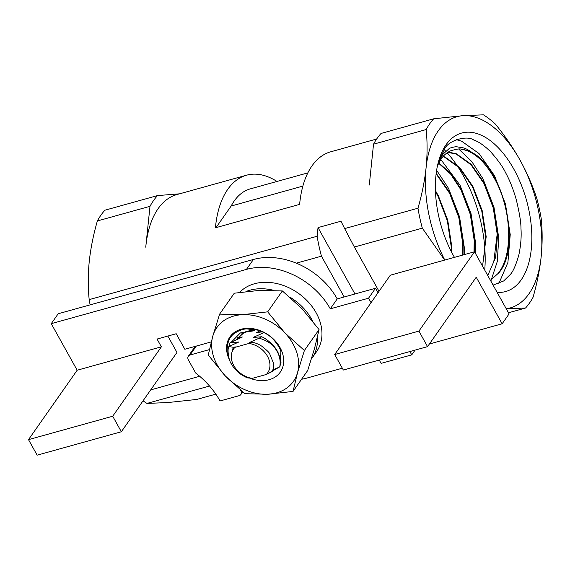 <?xml version="1.0" encoding="UTF-8"?>
<svg xmlns="http://www.w3.org/2000/svg" width="570" height="570" viewBox="0 0 570 570"><rect width="100%" height="100%" fill="white"/><g stroke="black" fill="none" stroke-linecap="round" stroke-linejoin="round"><path stroke-width="0.85" d="M209.347 349.937A75.618 58.069 35 0 1 209.197 349.674L190.059 354.996A4.724 3.627 -145 0 0 188.349 356.157A4.724 3.627 -145 0 0 188.392 359.941L195.681 373.029A75.618 58.069 35 0 1 220.063 400.959L239.201 395.644A4.724 3.627 -145 0 0 240.911 394.476A4.724 3.627 -145 0 0 240.868 390.699L240.554 390.129M209.197 349.674L209.496 349.239M211.256 341.915L184.83 349.26L176.194 333.735L157.056 339.057L161.374 346.817L77.164 370.229L28.5 439.641L37.143 455.166L121.346 431.754L112.71 416.235L28.5 439.641M199.678 376.278L150.694 389.894M451.803 252.531L451.732 246.261L447.735 220.191L438.416 195.923L435.444 190.629M463.011 254.982L463.218 243.069L459.221 216.999L449.901 192.731L436.193 173.309M474.497 251.79L474.696 239.877L470.699 213.807L461.379 189.539L450.856 173.615L438.786 162.877M482.562 266.19L486.182 236.685L482.184 210.615L472.865 186.347L459.748 167.537L444.949 157.028L443.154 156.408M487.77 275.552L495.629 257.384L497.667 233.493L493.67 207.423L484.35 183.155L471.233 164.345L456.435 153.836L449.317 152.247M490.457 280.376L499.135 272.524C521.821 245.713 503.246 168.065 472.352 152.774C469.459 150.573 466.702 148.984 464.08 148.008L456.1 146.675C452.124 147.288 449.73 148.001 448.911 148.813L442.826 154.313L438.109 163.006M456.207 139.621L461.536 141.139L479.007 153.522L494.475 175.603L505.476 204.06L510.228 234.584L507.913 262.457L498.814 283.625M458.786 149.091L471.725 161.495L482.99 178.795L493.991 207.252L498.743 237.776L497.289 261.502L490.863 281.11M440.809 159.465L460.026 185.179L471.027 213.636L475.779 244.16L475.8 254.049M436.62 170.273L448.54 188.371L459.541 216.828L464.293 247.352L464.393 254.598M437.511 165.571L441.351 158.681C443.375 155.596 446.346 153.009 450.25 150.929C456.577 149.026 460.211 148.471 461.151 149.262C473.741 151.014 485.191 161.417 495.515 180.469C511.44 210.081 513.349 254.149 498.629 272.667M447.728 152.361L456.178 154.071L470.97 164.737L484.037 183.661L493.278 207.993L497.175 234.063L493.656 262.784M442.947 156.643L444.693 157.263L459.484 167.929L472.551 186.853L481.793 211.185L485.69 237.255L483.652 260.675M438.608 163.22L450.621 174.078L461.073 190.045L470.307 214.377L474.212 240.447L473.991 251.933M436.121 173.893L449.588 193.244L458.829 217.576L462.726 243.639L462.505 255.125M435.48 191.684L438.102 196.436L447.343 220.768L451.241 246.831L451.312 251.584M438.622 161.096L444.572 149.141C447.728 140.655 466.859 134.94 473.684 139.992C478.536 141.567 484.144 145.45 490.521 151.649C497.909 159.985 502.897 166.939 505.49 172.518C509.559 179.828 513.135 188.805 516.221 199.464C519.462 212.81 521.037 222.457 520.966 228.399C521.543 236.486 520.845 245.307 518.871 254.847C515.928 265.171 513.021 271.769 510.157 274.633L503.702 280.953L493.086 285.107M379.271 360.055L381.123 363.375L411.74 354.861L409.894 351.54M415.081 350.101L411.74 354.861M354.968 293.978L318.017 227.601L317.12 236.258L89.184 299.62A109.176 59.138 74.5 0 0 90.117 304.872M344.166 296.984L321.459 256.179A109.176 59.138 -105.5 0 1 317.12 236.258M379.022 291.313L354.376 247.031L422.313 228.143A109.176 59.138 -105.5 0 1 417.974 208.214C421.928 194.527 424.636 181.046 426.089 167.765A99.251 53.758 74.5 0 0 444.799 260.048M417.974 208.214L344.651 228.599L354.376 247.031M344.651 228.599L340.981 221.217L318.017 227.601M376.649 139.03L330.721 151.798A99.251 53.758 -105.5 0 0 299.628 204.388L215.417 227.801A99.251 53.758 -105.5 0 1 246.518 175.211A99.251 53.758 -105.5 0 1 276.992 181.452M307.843 172.881L250.316 188.869A85.073 46.077 74.5 0 0 231.163 206.027L302.862 186.098M231.163 206.027L216.016 227.63M104.894 210.216A109.176 59.138 74.5 0 0 97.363 220.953L149.996 206.326A109.176 59.138 -105.5 0 1 157.527 195.581L104.894 210.216M426.161 129.554A109.176 59.138 -105.5 0 1 433.692 118.809L381.059 133.444A109.176 59.138 -105.5 0 0 373.528 144.182L426.161 129.554C427.415 141.787 427.393 154.527 426.089 167.765A99.251 53.758 74.5 0 1 462.584 115.703L483.445 114.834A109.176 59.138 -105.5 0 1 495.316 124.025C504.771 135.61 513.036 147.68 520.118 160.248A99.251 53.758 74.5 0 0 462.584 115.703L433.692 118.809M536.883 198.709A109.176 59.138 -105.5 0 1 541.222 218.638C542.476 230.879 542.455 243.618 541.151 256.856A99.251 53.758 74.5 0 0 520.118 160.248C527.051 172.86 532.636 185.678 536.883 198.709M299.628 204.388L215.417 227.801M369.282 185.036L373.528 144.182M246.518 175.211L176.85 194.577A99.251 53.758 -105.5 0 0 145.906 245.656L145.742 247.181A99.251 53.758 -105.5 0 1 145.906 245.656L149.996 206.326M506.245 308.748A99.251 53.758 74.5 0 0 541.151 256.856C539.697 270.13 536.99 283.618 533.036 297.305A109.176 59.138 -105.5 0 1 525.511 308.042L508.49 312.773M454.461 257.362A82.237 44.546 -105.5 0 1 439.121 159.408A82.237 44.546 -105.5 0 1 508.298 160.142A82.237 44.546 -105.5 0 1 521.201 279.834A82.237 44.546 -105.5 0 1 497.133 292.367M447.136 152.774A99.251 53.758 -105.5 0 1 463.467 175.995A99.251 53.758 -105.5 0 1 484.735 270.102M444.208 149.654A99.251 53.758 -105.5 0 1 445.676 151.185M157.527 195.581L179.564 193.821M97.363 220.953C93.416 234.641 90.708 248.128 89.255 261.402C87.951 274.64 87.923 287.38 89.184 299.62M143.056 400.796A109.176 59.138 74.5 0 0 146.96 403.425L167.815 402.555L196.714 399.449L215.823 394.134M444.664 260.084L422.313 228.143M146.96 403.425L209.525 386.032M296.322 263.169L321.459 256.179M525.511 308.042L507.678 308.684M472.352 152.774A68.058 36.865 74.5 0 0 461.151 149.262M245.991 291.541A48.678 37.378 35 0 1 273.771 290.351M289.809 297.084A48.678 37.378 35 0 1 312.467 320.825M317.34 337.497A48.678 37.378 35 0 1 312.039 358.117A48.678 37.378 35 0 1 311.434 358.936M239.628 292.382A48.678 37.378 35 0 1 300.454 294.811A48.678 37.378 35 0 1 316.557 351.669L312.039 358.117M427.557 346.631L343.354 370.044L334.711 354.519L418.922 331.106L427.557 346.631L476.228 277.219L502.142 323.781L429.402 344.009M112.71 416.235L161.374 346.817M167.858 336.058L176.964 352.424L121.346 431.754M378.01 292.759L375.509 288.27L337.233 298.908A66.17 50.808 -145 0 0 253.408 259.478L58.197 313.749L51.25 323.66L77.164 370.229M334.711 354.519L390.329 275.189L474.539 251.776L418.922 331.106M502.142 323.781L509.096 313.87L474.539 251.776M301.573 379.242A66.17 50.808 -145 0 0 306.931 378.053L342.335 368.213M371.056 302.677L368.562 298.188L375.509 288.27M337.233 298.908L330.279 308.826L368.562 298.188M330.279 308.826A66.17 50.808 -145 0 0 246.454 269.396L51.25 323.66M236.351 339.67L244.437 332.253A23.634 18.147 -145 0 1 254.541 330.728L240.383 332.923L231.527 341.95M229.468 359.82L228.007 355.673C225.934 351.626 227.772 339.777 230.579 337.504C232.653 332.944 242.321 328.733 246.817 328.918L257.462 330.08C262.506 331.797 265.926 333.386 267.715 334.839C273.379 337.846 280.112 347.444 280.875 351.697L280.184 365.377M279.122 367.194L266.853 374.212M293.037 391.426L267.815 394.248L244.972 393.692L225.435 376.065L208.264 355.046L212.76 336.272A46.79 35.931 -145 0 0 225.435 376.065A46.79 35.931 -145 0 0 267.815 394.248A46.79 35.931 -145 0 0 297.526 372.652L293.037 391.426L307.693 370.514L314.562 348.356L319.058 329.588L301.886 308.57L282.349 290.935L259.507 290.379L234.284 293.208L219.628 314.12L242.471 314.676L267.686 311.847L284.858 332.866A46.79 35.931 -145 0 0 242.471 314.676A46.79 35.931 -145 0 0 212.76 336.272L219.628 314.12M297.526 372.652A46.79 35.931 -145 0 0 284.858 332.866L304.394 350.5L297.526 372.652M229.746 360.418A30.723 23.591 35 0 1 244.402 328.562A30.723 23.591 35 0 1 282.471 353.172A30.723 23.591 35 0 1 250.059 378.295M319.058 329.588L304.394 350.5M282.349 290.935L267.686 311.847M234.968 347.337A20.798 15.967 -145 0 0 233.786 365.591A20.798 15.967 -145 0 0 252.246 378.38L247.373 377.867C243.255 376.015 240.205 374.127 238.224 372.224C234.612 368.74 232.361 366.011 231.477 364.031C228.641 360.589 227.06 349.453 228.848 346.524L233.237 347.28L235.396 346.923A56.174 19.209 -29.1 0 0 234.42 347.337A33.345 11.407 -29.1 0 0 234.968 347.337L249.005 343.439L251.755 342.114L249.56 342.449L259.122 338.209C263.96 339.52 268.442 341.822 272.553 345.114C278.837 352.239 281.217 359.513 279.699 366.938L272.916 369.845M234.42 347.337L231.962 352.089L233.237 347.28M237.54 337.697L242.35 337.005L229.924 342.933A28.436 22.608 -142 0 0 229.297 346.311M259.122 338.209L261.758 336.735L264.088 337.917C276.414 345.897 281.694 355.466 279.927 366.624L279.699 366.938M264.088 337.917A28.357 21.774 35 0 1 272.553 345.114M251.755 342.114C255.289 342.769 258.673 344.152 261.894 346.261C266.938 350.301 269.539 352.823 269.695 353.835L273.393 362.94C273.842 367.565 273.443 368.149 272.282 371.49L266.283 374.483L252.246 378.38M266.283 374.483A20.798 15.967 -145 0 0 267.465 356.229A20.798 15.967 -145 0 0 249.005 343.439M281.153 362.876L280.404 363.197M262.342 331.868L256.507 332.531L259.193 331.398M261.758 336.735L253.037 337.49L263.939 332.631M229.924 342.933L238.873 341.964L228.848 346.524M244.288 332.317L245.827 332.046L241.032 334.155M190.059 354.996L196.315 346.068M253.408 259.478L246.454 269.396M188.349 356.157L195.211 346.375M240.911 394.476L242.713 391.896M443.296 152.881L442.79 153.024"/></g></svg>
